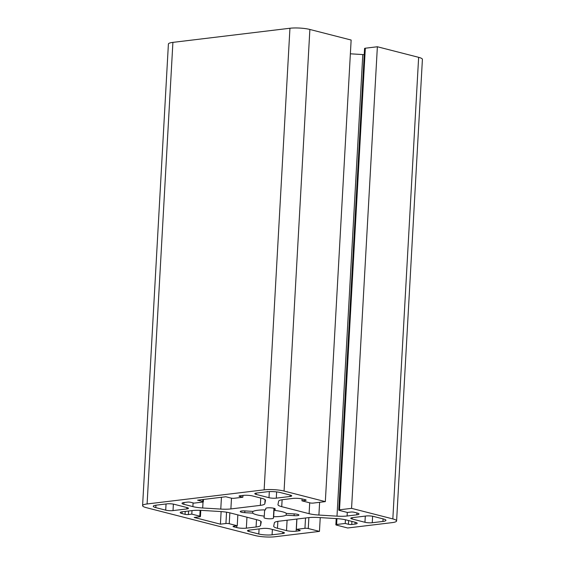 <?xml version="1.0" encoding="UTF-8"?>
<svg xmlns="http://www.w3.org/2000/svg" width="565" height="565" viewBox="0 0 565 565"><rect width="100%" height="100%" fill="white"/><g stroke="black" fill="none" stroke-linecap="round" stroke-linejoin="round"><path stroke-width="0.85" d="M319.458 531.39L308.264 528.522A2.352 0.438 -176.8 0 0 304.945 528.317L296.335 529.356L299.535 530.175A2.352 0.438 3.2 0 1 300.163 530.514A2.352 0.438 3.2 0 1 299.415 530.796L296.145 531.192A6.822 1.278 3.2 0 1 286.512 530.606L277.471 528.289A14.118 2.648 3.2 0 1 273.7 526.255A14.118 2.648 3.2 0 1 273.707 526.184L274.371 522.823A14.118 2.648 3.2 0 1 278.863 521.22L308.313 517.667A14.118 2.648 3.2 0 1 318.427 517.505L336.507 518.599A14.118 2.648 3.2 0 1 346.317 519.977L355.364 522.293A6.822 1.278 3.2 0 1 357.186 523.275A6.822 1.278 3.2 0 1 355.011 524.087L351.741 524.475A2.352 0.438 3.2 0 1 348.421 524.278L345.222 523.458L336.613 524.497A2.352 0.438 -176.8 0 0 335.864 524.772A2.352 0.438 -176.8 0 0 336.493 525.111L347.687 527.985L392.096 522.625A14.118 2.648 -176.8 0 0 396.602 520.951A14.118 2.648 -176.8 0 0 392.83 518.917L351.564 508.345L339.516 509.8A2.352 0.438 -176.8 0 0 338.767 510.075A2.352 0.438 -176.8 0 0 339.396 510.414L347.39 512.462L350.83 512.052A2.352 0.438 3.2 0 1 354.156 512.25L357.193 513.027A6.822 1.278 3.2 0 1 359.015 514.016A6.822 1.278 3.2 0 1 356.84 514.821L347.108 515.993A14.118 2.648 3.2 0 1 336.994 516.156L318.907 515.054A14.118 2.648 3.2 0 1 309.097 513.684L281.73 506.671A14.118 2.648 3.2 0 1 277.959 504.637A14.118 2.648 3.2 0 1 277.973 504.566L278.637 501.204A14.118 2.648 3.2 0 1 283.129 499.601L292.861 498.429A6.822 1.278 3.2 0 1 302.487 499.015L305.531 499.792A2.352 0.438 3.2 0 1 306.159 500.131A2.352 0.438 3.2 0 1 305.404 500.413L301.964 500.83L309.959 502.878A2.352 0.438 -176.8 0 0 313.285 503.076L325.334 501.621L284.068 491.049A14.118 2.648 -176.8 0 0 264.137 489.841L147.098 503.966A14.118 2.648 -176.8 0 0 142.592 505.64A14.118 2.648 -176.8 0 0 146.363 507.674L255.126 535.535A14.118 2.648 -176.8 0 0 275.056 536.75L319.458 531.39L320.235 517.611M296.335 529.356L296.915 519.037M345.222 523.458L345.427 519.765M274.908 510.47A17.416 3.263 3.2 0 1 286.497 513.437L294.422 513.924A4.704 0.883 3.2 0 1 298.949 515.054A4.704 0.883 3.2 0 1 294.082 515.668L286.151 515.188A17.416 3.263 3.2 0 1 273.679 516.692L273.389 518.169A4.704 0.883 3.2 0 1 268.58 518.755A4.704 0.883 3.2 0 1 263.996 517.618A4.704 0.883 3.2 0 1 263.996 517.596L264.286 516.12A17.416 3.263 3.2 0 1 252.696 513.147L244.772 512.667A4.704 0.883 3.2 0 1 240.245 511.53A4.704 0.883 3.2 0 1 245.111 510.922L253.042 511.403A17.416 3.263 3.2 0 1 265.515 509.898L265.804 508.422A4.704 0.883 3.2 0 1 270.614 507.829A4.704 0.883 3.2 0 1 275.197 508.973A4.704 0.883 3.2 0 1 275.197 508.994L274.908 510.47L275.007 508.698M373.5 516.424L383.416 518.967A9.414 1.766 3.2 0 1 385.93 520.323A9.414 1.766 3.2 0 1 382.929 521.439L372.257 522.724A5.177 0.968 3.2 0 1 364.955 522.279L352.157 519.002A5.177 0.968 3.2 0 1 350.78 518.253A5.177 0.968 3.2 0 1 352.426 517.646L366.198 515.979A5.177 0.968 3.2 0 1 373.5 516.424M248.882 531.467A5.177 0.968 3.2 0 1 247.498 530.726A5.177 0.968 3.2 0 1 249.151 530.111L262.923 528.452A5.177 0.968 3.2 0 1 270.225 528.889L283.023 532.173A5.177 0.968 3.2 0 1 284.407 532.915A5.177 0.968 3.2 0 1 282.754 533.53L272.083 534.815A9.414 1.766 3.2 0 1 258.798 534.01L248.882 531.467L248.96 530.132M187.057 507.582A5.177 0.968 3.2 0 1 188.435 508.331A5.177 0.968 3.2 0 1 186.789 508.945L173.017 510.605A5.177 0.968 3.2 0 1 165.707 510.16L155.792 507.617A9.414 1.766 3.2 0 1 153.277 506.261A9.414 1.766 3.2 0 1 156.279 505.152L166.95 503.86A5.177 0.968 3.2 0 1 174.26 504.305L187.057 507.582M256.461 493.054L267.132 491.769A9.414 1.766 3.2 0 1 280.41 492.574L290.332 495.117A5.177 0.968 3.2 0 1 291.71 495.865A5.177 0.968 3.2 0 1 290.064 496.48L276.292 498.139A5.177 0.968 3.2 0 1 268.989 497.694L256.192 494.417A5.177 0.968 3.2 0 1 254.808 493.669A5.177 0.968 3.2 0 1 256.461 493.054M220.414 524.172L194.183 517.455L199.692 516.791A2.352 0.438 -176.8 0 0 200.441 516.509A2.352 0.438 -176.8 0 0 199.812 516.17L191.81 514.122L188.371 514.538A2.352 0.438 3.2 0 1 185.052 514.334L182.015 513.557A6.822 1.278 3.2 0 1 180.193 512.575A6.822 1.278 3.2 0 1 182.368 511.77L192.1 510.591A14.118 2.648 3.2 0 1 202.214 510.428L220.294 511.53A14.118 2.648 3.2 0 1 230.103 512.907L257.471 519.913A14.118 2.648 3.2 0 1 261.242 521.947A14.118 2.648 3.2 0 1 261.235 522.018L260.571 525.379A14.118 2.648 3.2 0 1 256.079 526.983L246.347 528.155A6.822 1.278 3.2 0 1 236.714 527.576L233.677 526.792A2.352 0.438 3.2 0 1 233.048 526.453A2.352 0.438 3.2 0 1 233.797 526.177L237.236 525.761L229.242 523.713A2.352 0.438 -176.8 0 0 225.922 523.508L220.414 524.172L221.12 511.586M260.338 505.371L230.887 508.924A14.118 2.648 3.2 0 1 220.774 509.086L202.694 507.984A14.118 2.648 3.2 0 1 192.884 506.614L183.837 504.298A6.822 1.278 3.2 0 1 182.015 503.309A6.822 1.278 3.2 0 1 184.19 502.504L187.46 502.108A2.352 0.438 3.2 0 1 190.779 502.313L193.979 503.132L202.588 502.094A2.352 0.438 -176.8 0 0 203.336 501.812A2.352 0.438 -176.8 0 0 202.708 501.473L197.595 500.166L225.816 496.755L230.937 498.069A2.352 0.438 -176.8 0 0 234.256 498.266L242.865 497.228L239.666 496.409A2.352 0.438 3.2 0 1 239.037 496.07A2.352 0.438 3.2 0 1 239.786 495.795L243.056 495.399A6.822 1.278 3.2 0 1 252.689 495.985L261.736 498.302A14.118 2.648 3.2 0 1 265.501 500.336A14.118 2.648 3.2 0 1 265.494 500.406L264.83 503.768A14.118 2.648 3.2 0 1 260.338 505.371L260.748 498.048M338.767 510.075L364.573 48.484A2.352 0.438 3.2 0 1 365.322 48.209L377.371 46.754L351.564 508.345M350.371 53.809L362.801 54.565A14.118 2.648 -176.8 0 0 364.227 54.643M325.334 501.621L351.14 40.037L309.874 29.465A14.118 2.648 -176.8 0 0 289.944 28.25L172.904 42.375A14.118 2.648 -176.8 0 0 168.398 44.049L142.592 505.64M301.964 500.83L302.07 498.916M396.602 520.951L422.408 59.36A14.118 2.648 -176.8 0 0 418.637 57.326L377.371 46.754M264.286 516.12L264.632 509.898M252.696 513.147L252.795 511.389M273.679 516.692L274.145 508.352M286.151 515.188L286.264 513.26M242.865 497.228L242.964 495.406M237.236 525.761L237.844 514.885M191.81 514.122L192.008 510.605M308.264 528.522L308.878 517.604M277.471 528.289L277.86 521.361M286.512 530.606L287.098 520.224M296.145 531.192L296.823 519.051M299.415 530.796L299.45 530.154M304.945 528.317L305.524 517.999M336.613 524.497L336.945 518.628M348.421 524.278L348.626 520.57M351.741 524.475L351.91 521.41M355.011 524.087L355.117 522.23M339.516 509.8L365.322 48.209M281.73 506.671L282.119 499.743M309.097 513.684L309.705 502.808M318.907 515.054L319.621 502.313M336.994 516.156L362.801 54.565M347.108 515.993L347.305 512.441M356.84 514.821L356.939 512.964M305.404 500.413L305.439 499.771M284.068 491.049L309.874 29.465M392.83 518.917L418.637 57.326M273.389 518.169L273.94 508.295M294.082 515.668L294.181 513.903M244.772 512.667L244.871 510.908M239.666 496.409L239.701 495.802M264.83 503.768L265.063 499.63M260.571 525.379L260.804 521.241M256.079 526.983L256.489 519.666M246.347 528.155L246.954 517.222M236.714 527.576L236.813 525.81M233.677 526.792L233.705 526.184M229.242 523.713L229.849 512.843M225.922 523.508L226.551 512.194M276.292 498.139L276.638 491.91M290.064 496.48L290.142 495.067M268.989 497.694L269.328 491.599M256.192 494.417L256.263 493.083M155.792 507.617L155.933 505.195M282.754 533.53L282.832 532.124M272.083 534.815L272.387 529.447M258.798 534.01L259.088 528.911M352.157 519.002L352.235 517.667M364.955 522.279L365.301 516.092M230.887 508.924L231.488 498.182M202.708 501.473L202.821 499.531M183.837 504.298L183.936 502.539M192.884 506.614L193.089 502.899M202.694 507.984L203.026 502.01M220.774 509.086L221.438 497.285M182.015 513.557L182.107 511.798M185.052 514.334L185.214 511.424M188.371 514.538L188.569 511.021M199.812 516.17L200.137 510.336M186.789 508.945L186.867 507.532M165.707 510.16L166.054 503.973M173.017 510.605L173.377 504.114M372.257 522.724L372.625 516.233M382.929 521.439L383.077 518.882M264.137 489.841L289.944 28.25M147.098 503.966L172.904 42.375M335.864 524.772L336.21 518.585M203.336 501.812L203.471 499.453M200.441 516.509L200.787 510.357"/></g></svg>
